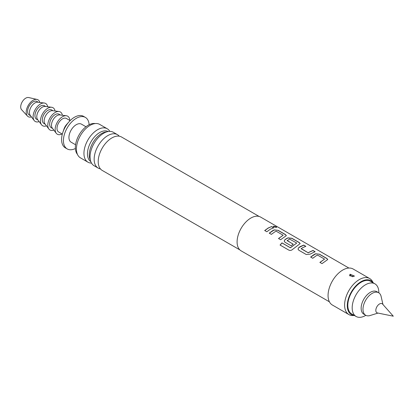 <?xml version="1.0" encoding="UTF-8"?>
<svg xmlns="http://www.w3.org/2000/svg" width="414" height="414" viewBox="0 0 414 414"><rect width="100%" height="100%" fill="white"/><g stroke="black" fill="none" stroke-linecap="round" stroke-linejoin="round"><path stroke-width="0.62" d="M276.148 226.8L276.687 227.379L273.752 226.913L273.256 226.241L276.148 226.8M273.245 226.277L276.102 226.919L276.65 227.431M348.893 268.044L260.623 217.086A19.494 11.256 120 0 0 250.874 218.049A19.494 11.256 120 0 0 238.143 235.23A19.494 11.256 120 0 0 241.129 250.848L329.399 301.806M268.163 228.026L271.589 226.551L273.711 227.778L270.285 229.252L266.833 231.757L264.712 230.531L268.163 228.026M272.691 230.645L274.166 229.889L278.099 230.313L285.531 234.598L286.353 235.644L280.63 239.727L278.508 238.5L283.15 235.219L276.288 231.26L274.813 231.871L271.361 234.371L269.24 233.149L272.691 230.645M286.488 238.614L287.963 237.853L291.896 238.278L299.327 242.568L300.15 243.608L292.739 249.3C291.523 250.403 290.271 250.698 288.977 250.196L280.061 245.047L281.975 242.878L290.374 247.727L296.719 243.054L289.572 239.075L287.156 240.653L293.19 244.136L291.104 245.771L285.018 242.257L284.201 241.124L284.982 239.577L286.488 238.614M300.285 246.578L303.71 245.098L305.832 246.325L302.406 247.8L301.185 248.752L308.047 252.711L312.979 250.449L315.101 251.676L310.174 254.118L306.241 254.512L298.815 250.222L298.002 249.088L298.784 247.541L300.285 246.578M314.081 254.543L315.556 253.782L319.489 254.206L326.92 258.496L327.748 259.542L322.02 263.62L319.898 262.393L324.545 259.117L317.678 255.153L316.203 255.769L312.751 258.269L310.629 257.042L314.081 254.543M287.156 240.472L293.2 244.234M278.529 238.588L283.15 235.219M280.107 245.114L282.012 242.956L290.411 247.805L296.719 243.054M319.924 262.486L324.545 259.117M301.185 248.571L308.047 252.711M373.278 282.876L372.543 281.546A20.793 12.006 120 0 0 369.697 278.56L353.158 269.012A20.793 12.006 120 0 0 342.761 270.042A20.793 12.006 120 0 0 329.182 288.361A20.793 12.006 120 0 0 332.364 305.02L348.909 314.573A20.793 12.006 120 0 0 352.914 315.546L354.436 315.515M369.697 278.56A20.793 12.006 120 0 0 359.3 279.59A20.793 12.006 120 0 0 345.721 297.909A20.793 12.006 120 0 0 348.909 314.573M353.882 276.459L349.571 275.745L350.016 274.228L354.384 275.998L353.882 276.459M351.351 276.029L352.547 276.78L351.351 276.029A1.951 0.978 65.8 0 1 350.27 274.306L350.016 274.228M373.221 282.845A19.582 11.302 120 0 0 361.137 281.639A19.582 11.302 120 0 0 347.744 301.33A19.582 11.302 120 0 0 354.379 315.478M239.851 249.885L102.211 170.418A19.298 11.142 -60 0 1 98.377 163.923A19.298 11.142 -60 0 1 111.858 137.95A19.298 11.142 -60 0 1 113.964 136.92A19.298 11.142 -60 0 1 121.509 136.993L259.148 216.46M119.263 136.196A19.298 11.142 120 0 0 117.447 134.648A19.298 11.142 120 0 0 107.8 135.606A19.298 11.142 120 0 0 95.194 152.611A19.298 11.142 120 0 0 98.149 168.074A19.298 11.142 120 0 0 100.395 168.871M98.149 168.074L94.045 165.703A19.298 11.142 -60 0 1 90.676 151.783A19.298 11.142 -60 0 1 99.603 136.325A19.298 11.142 -60 0 1 103.697 133.236A19.298 11.142 -60 0 1 113.343 132.278L117.447 134.648M106.636 131.906A17.367 10.029 120 0 0 101.549 133.572A17.367 10.029 120 0 0 90.371 160.083M90.801 161.595A17.367 10.029 -60 0 1 88.456 147.601A17.367 10.029 -60 0 1 99.733 132.521A17.367 10.029 -60 0 1 108.163 131.523M378.826 292.838L378.826 292.455A18.842 10.878 120 0 0 374.924 283.828L370.561 281.308A18.842 10.878 120 0 0 361.137 282.239A18.842 10.878 120 0 0 348.831 298.846A18.842 10.878 120 0 0 351.719 313.947L356.081 316.462A18.842 10.878 120 0 0 365.505 315.53L365.836 315.339L365.505 315.53M374.924 283.828A18.842 10.878 120 0 0 365.505 284.76A18.842 10.878 120 0 0 353.194 301.366A18.842 10.878 120 0 0 356.081 316.462M109.793 131.378A19.298 11.142 120 0 0 107.236 128.754A19.298 11.142 120 0 0 97.59 129.711A19.298 11.142 120 0 0 84.984 146.716A19.298 11.142 120 0 0 87.939 162.179A19.298 11.142 120 0 0 91.489 163.08M107.236 128.754L99.722 124.417A19.298 11.142 120 0 0 90.076 125.37A19.298 11.142 120 0 0 77.47 142.375A19.298 11.142 120 0 0 80.425 157.837L87.939 162.179M95.236 123.563A18.19 10.505 120 0 0 88.239 125.214A18.19 10.505 120 0 0 76.932 139.502A18.19 10.505 120 0 0 77.444 154.381M85.967 126.756L81.491 124.169A10.397 6.003 120 0 0 76.29 124.681A10.397 6.003 120 0 0 69.5 133.841A10.397 6.003 120 0 0 71.094 142.173L75.576 144.76M382.96 304.513L381.118 296.424A12.994 7.504 120 0 0 378.665 292.739L376.828 291.679A12.994 7.504 120 0 0 370.328 292.32A12.994 7.504 120 0 0 361.841 303.772A12.994 7.504 120 0 0 363.834 314.185L365.671 315.245A12.994 7.504 120 0 0 370.085 315.53L378.013 313.077M378.665 292.739A12.994 7.504 120 0 0 372.165 293.381A12.994 7.504 120 0 0 363.678 304.833A12.994 7.504 120 0 0 365.671 315.245M379.519 303.969A5.222 3.017 120 0 0 375.984 309.025A5.222 3.017 120 0 0 377.449 312.963L393.3 316.192L382.577 304.083A5.222 3.017 120 0 0 379.519 303.969M89.124 124.733A18.19 10.505 120 0 0 85.387 117.416A18.19 10.505 120 0 0 76.29 118.316A18.19 10.505 120 0 0 64.408 134.348A18.19 10.505 120 0 0 67.197 148.926A18.19 10.505 120 0 0 75.405 148.502M85.387 117.416L83.55 116.355A18.19 10.505 120 0 0 74.453 117.255A18.19 10.505 120 0 0 68.91 121.907A18.19 10.505 120 0 0 62.845 132.408A18.19 10.505 120 0 0 65.355 147.865L67.197 148.926M70.132 120.614L66.406 118.461A7.799 4.502 120 0 0 62.509 118.849A7.799 4.502 120 0 0 57.417 125.716A7.799 4.502 120 0 0 58.612 131.968L62.338 134.115M69.847 120.448A10.397 6.003 120 0 0 66.333 115.754A10.397 6.003 120 0 0 58.907 119.889A10.397 6.003 120 0 0 55.155 129.458A10.397 6.003 120 0 0 56.232 133.256A10.397 6.003 120 0 0 62.048 133.95M66.333 115.754L59.864 114.937A7.799 4.502 120 0 0 54.296 118.037A7.799 4.502 120 0 0 51.481 125.214A7.799 4.502 120 0 0 52.288 128.061L56.232 133.256M60.428 115.009L59.057 114.217A7.799 4.502 120 0 0 53.049 116.303A7.799 4.502 120 0 0 49.644 124.153A7.799 4.502 120 0 0 51.258 127.719L52.63 128.511M68.91 121.907L66.566 124.552A7.799 4.502 120 0 0 63.963 129.054L62.845 132.408M62.385 115.258A10.397 6.003 120 0 0 58.985 111.511A10.397 6.003 120 0 0 51.559 115.646A10.397 6.003 120 0 0 47.807 125.214A10.397 6.003 120 0 0 48.883 129.013A10.397 6.003 120 0 0 53.825 130.084M58.985 111.511L52.516 110.693A7.799 4.502 120 0 0 46.942 113.793A7.799 4.502 120 0 0 44.132 120.971A7.799 4.502 120 0 0 44.935 123.817L48.883 129.013M53.075 110.766L51.703 109.974A7.799 4.502 120 0 0 45.695 112.059A7.799 4.502 120 0 0 42.295 119.91A7.799 4.502 120 0 0 43.91 123.475L45.281 124.267M55.036 111.014A10.397 6.003 120 0 0 51.631 107.267A10.397 6.003 120 0 0 44.205 111.402A10.397 6.003 120 0 0 40.458 120.971A10.397 6.003 120 0 0 41.529 124.769A10.397 6.003 120 0 0 46.477 125.84M51.631 107.267L45.162 106.45A7.799 4.502 120 0 0 39.594 109.55A7.799 4.502 120 0 0 36.779 116.727A7.799 4.502 120 0 0 37.586 119.574L41.529 124.769M45.726 106.522L44.355 105.73A7.799 4.502 120 0 0 38.347 107.816A7.799 4.502 120 0 0 34.942 115.666A7.799 4.502 120 0 0 36.556 119.232L37.928 120.024M47.682 106.771A10.397 6.003 120 0 0 44.282 103.024A10.397 6.003 120 0 0 36.856 107.159A10.397 6.003 120 0 0 33.104 116.727A10.397 6.003 120 0 0 34.181 120.521A10.397 6.003 120 0 0 39.123 121.597M44.282 103.024L37.814 102.206A7.799 4.502 120 0 0 32.245 105.306A7.799 4.502 120 0 0 29.43 112.479A7.799 4.502 120 0 0 30.238 115.33L34.181 120.521M38.373 102.279L37.001 101.487A7.799 4.502 120 0 0 30.993 103.572A7.799 4.502 120 0 0 27.593 111.418A7.799 4.502 120 0 0 29.208 114.988L30.579 115.78M39.791 102.455A9.745 5.625 120 0 0 37.037 99.432A9.745 5.625 120 0 0 29.911 103.029A9.745 5.625 120 0 0 26.211 112.215A9.745 5.625 120 0 0 27.448 116.049A9.745 5.625 120 0 0 31.443 116.919M37.037 99.432L28.638 97.538A7.147 4.124 120 0 0 23.412 100.172A7.147 4.124 120 0 0 20.7 106.91A7.147 4.124 120 0 0 21.606 109.72L27.448 116.049M264.732 230.624L268.163 228.135L271.589 226.551M271.568 226.67L273.69 227.897M269.26 233.237L274.156 229.998L278.099 230.313M278.079 230.427L285.505 234.717L286.343 235.701M284.216 241.165L284.992 239.675L287.953 237.962L291.875 238.392L299.301 242.682L300.14 243.67M298.013 249.13L298.784 247.541M308.057 252.814L312.958 250.568L315.08 251.79M298.789 247.639L303.69 245.217L305.811 246.439M310.65 257.135L315.546 253.896L319.489 254.206M319.468 254.325L326.894 258.615L327.733 259.599"/></g></svg>
